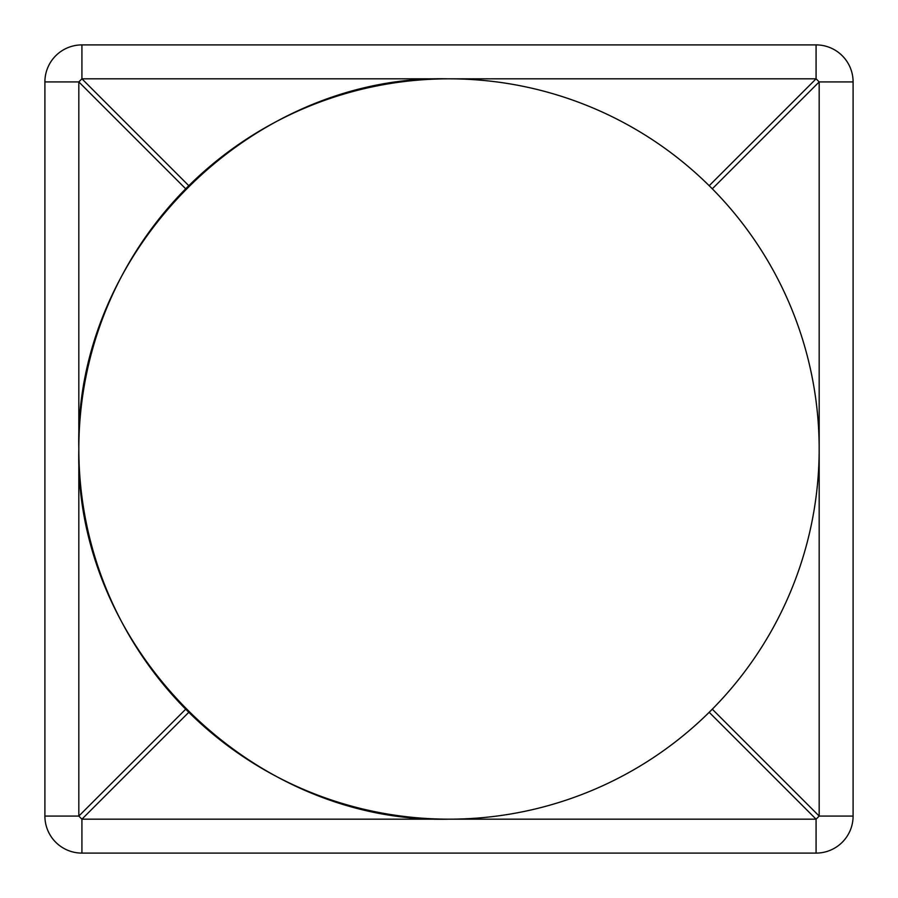 <?xml version="1.0" encoding="UTF-8"?>
<svg xmlns="http://www.w3.org/2000/svg" width="898" height="898" viewBox="0 0 898 898"><rect width="100%" height="100%" fill="white"/><g stroke="black" fill="none" stroke-linecap="round" stroke-linejoin="round"><path stroke-width="1.35" d="M449 78.833A370.167 370.167 0 0 0 78.833 449C73.737 646.796 251.204 824.263 449 819.167A370.167 370.167 0 0 0 819.167 449A370.167 370.167 0 0 0 449 78.833C251.204 73.737 73.737 251.204 78.833 449A370.167 370.167 0 0 0 449 819.167M185.706 188.804L78.822 81.92L44.9 81.92A37.02 37.02 0 0 1 81.92 44.9L816.08 44.9A37.02 37.02 0 0 1 853.1 81.92L819.178 81.92A37.02 2.2 -135 0 0 816.08 78.822L816.08 44.9A37.02 37.02 0 0 1 853.1 81.92L853.1 816.08A37.02 37.02 0 0 1 816.08 853.1L816.08 819.178A37.02 2.2 -45 0 0 819.178 816.08L853.1 816.08A37.02 37.02 0 0 1 816.08 853.1L81.92 853.1A37.02 37.02 0 0 1 44.9 816.08L78.822 816.08A37.02 2.2 45 0 0 81.92 819.178L81.92 853.1A37.02 37.02 0 0 1 44.9 816.08L44.9 81.92A37.02 37.02 0 0 1 81.92 44.9L81.92 78.822L188.804 185.706M185.706 709.196L78.822 816.08L78.822 81.92A37.02 2.2 -45 0 1 81.92 78.822L816.08 78.822L709.196 185.706M712.294 709.196L819.178 816.08L819.178 81.92L712.294 188.804M188.804 712.294L81.92 819.178L816.08 819.178L709.196 712.294"/></g></svg>
